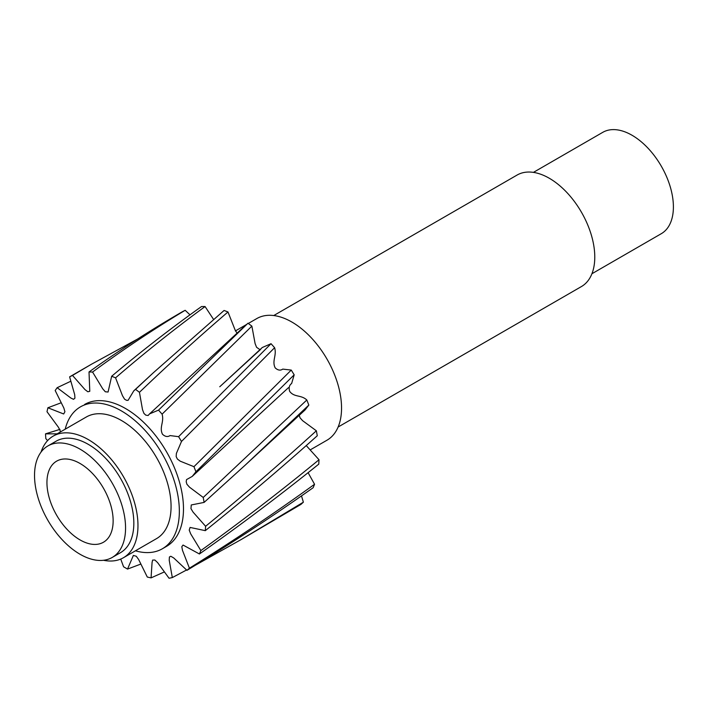 <?xml version="1.0" encoding="UTF-8"?>
<svg xmlns="http://www.w3.org/2000/svg" width="708" height="708" viewBox="0 0 708 708"><rect width="100%" height="100%" fill="white"/><g stroke="black" fill="none" stroke-linecap="round" stroke-linejoin="round"><path stroke-width="1.06" d="M84.597 404.472A81.924 47.294 60 0 1 125.555 408.534A81.924 47.294 60 0 1 179.071 480.723A81.924 47.294 60 0 1 166.522 546.372L162.38 548.762A81.924 47.294 -120 0 0 174.938 483.113A81.924 47.294 -120 0 0 121.422 410.923A81.924 47.294 -120 0 0 80.455 406.861A81.924 47.294 -120 0 0 65.207 429.181M60.207 432.066L60.286 430.968L58.472 427.322L47.002 411.711L47.887 407.773L63.685 413.976L64.915 411.729L63.844 408.003L55.18 390.506L57.153 387.701L70.862 398.029L73.543 399.33L74.933 398.153L74.703 394.683L69.614 376.86L72.508 375.426L84.987 389.604L87.845 391.772L89.783 391.303L89.013 371.966L92.571 372.036L102.713 388.798L105.315 391.772L108.076 392.028L111.66 376.258L115.563 377.833L122.475 395.701L124.59 399.206L126.528 400.321L128.077 400.356L133.803 390.816L135.547 389.373L139.449 392.303L142.512 409.675L143.945 413.41L145.795 415.145L148.114 415.507L149.556 413.888L158.539 410.127L162.097 414.153C164.371 422.012 159.034 427.207 162.468 434.216C165.123 436.712 167.654 437.163 170.07 435.57L178.602 436.686L181.496 441.456L176.381 453.43L176.177 456.598L177.389 459.05L180.257 461.191L193.957 466.687L195.93 471.767L192.24 476.404L186.531 479.608L186.195 481.75L186.903 484.245L189.523 487.192L203.231 497.459L204.108 502.406L191.266 504.963L190.965 508.654L193.098 512.141L205.603 526.283L205.302 530.655L190.08 527.433L189.222 530.106L190.682 533.841L200.86 550.576L199.417 553.983L183.053 545.054L181.814 546.7L182.478 550.337L189.425 568.197L186.965 570.338L173.726 557.957L170.832 556.267L169.416 556.966L169.212 560.187L172.318 577.578L169.062 578.259L157.618 562.621L154.857 560.019L152.627 560.081L152.07 562.497L151.061 577.878L147.291 577.047L138.662 559.532L136.281 556.258L133.369 555.435L127.528 569.082L123.581 566.798L120.723 559.072M47.578 440.633L45.808 438.562L45.516 433.854L57.136 433.845M139.449 392.303C168.982 364.045 198.497 337.274 227.985 311.971L235.038 329.822L237.03 333.229M135.547 389.373L153.45 372.665L224.091 310.458L227.985 311.971M158.539 410.127L247.968 323.229L251.871 326.114L255.092 343.539L256.561 347.265L259.969 349.663M245.021 325.999L247.968 323.229M115.563 377.833C145.043 352.434 174.876 328.662 205.072 306.537L213.533 319.379M111.66 376.258C141.202 351.363 171.159 328.123 201.541 306.529L205.072 306.537M92.571 372.036C122.723 349.805 153.592 329.22 185.16 310.299L190.001 314.821M89.013 371.966C119.351 350.256 150.45 330.202 182.301 311.786L185.16 310.299M72.508 375.426L91.359 364.293L137.662 338.99M69.614 376.86L91.359 364.293M57.153 387.701L70.411 381.426M47.887 407.773L60.693 402.949M45.516 433.854L59.968 429.358M127.528 569.082L140.379 564.241M151.061 577.878L163.831 572.153M241.455 539.381L300.953 504.388L303.378 502.184L241.463 539.381L195.461 565.179M172.318 577.578L186.505 570.02M186.965 570.338C230.135 544.204 272.199 516.663 313.157 487.715L314.556 484.263C273.987 513.601 232.277 541.585 189.425 568.197M301.493 495.91L303.378 502.184M199.417 553.983C240.454 525.124 280.235 495.175 318.768 464.138L319.016 459.74C280.899 491.033 241.508 521.318 200.86 550.576M308.104 472.679L314.556 484.263M205.302 530.655C243.924 499.68 281.244 468.041 317.281 435.747L316.361 430.791C280.722 463.2 243.8 495.034 205.603 526.283M306.245 445.58L319.016 459.74M204.108 502.406L245.313 465.041L308.838 405.073L304.98 410.021L245.313 465.041M203.231 497.459L306.821 399.993L308.838 405.073M299.272 415.304L299.997 417.773L302.626 420.694L316.361 430.791M195.93 471.767L294.183 374.824L291.634 383.506C289.262 385.179 288.607 387.798 289.669 391.374C294.307 397.577 300.98 394.568 306.821 399.993M193.957 466.687L291.254 370.08L294.183 374.824M181.496 441.456L274.615 347.699C276.952 355.566 271.704 360.885 275.191 367.877C277.855 370.337 280.377 370.753 282.757 369.107L291.254 370.08M178.602 436.686L271.04 343.707L274.615 347.699M162.097 414.153L251.871 326.114M260.703 349.327L219.763 386.745L262.296 347.504L271.04 343.707M47.861 445.96L56.136 441.181A64.366 37.161 60 0 1 88.314 444.367A64.366 37.161 60 0 1 130.369 501.087A64.366 37.161 60 0 1 120.502 552.665L112.227 557.444A64.366 37.161 -120 0 0 122.095 505.866A64.366 37.161 -120 0 0 80.039 449.146A64.366 37.161 -120 0 0 47.861 445.96A64.366 37.161 -120 0 0 37.993 497.538A64.366 37.161 -120 0 0 80.039 554.258A64.366 37.161 -120 0 0 112.227 557.444M80.039 463.475A46.816 27.028 60 0 1 110.625 504.733A46.816 27.028 60 0 1 103.448 542.24A46.816 27.028 60 0 1 80.039 539.921A46.816 27.028 60 0 1 49.463 498.671A46.816 27.028 60 0 1 56.631 461.156A46.816 27.028 60 0 1 80.039 463.475M53.206 436.11L86.305 417.003A70.216 40.542 60 0 1 121.422 420.481A70.216 40.542 60 0 1 167.292 482.36A70.216 40.542 60 0 1 156.53 538.629L123.422 557.736A70.216 40.542 -120 0 0 134.193 501.468A70.216 40.542 -120 0 0 88.314 439.588A70.216 40.542 -120 0 0 53.206 436.11A70.216 40.542 -120 0 0 41.046 452.076M103.518 560.285A70.216 40.542 -120 0 0 123.422 557.736M135.432 550.806A81.924 47.294 -120 0 0 162.38 548.762M248.304 323.468L256.783 318.573A70.216 40.542 60 0 1 291.891 322.051A70.216 40.542 60 0 1 337.769 383.931A70.216 40.542 60 0 1 327.007 440.199L310.741 449.589M273.739 315.547L517.079 175.053A64.366 37.161 60 0 1 549.266 178.239A64.366 37.161 60 0 1 591.313 234.968A64.366 37.161 60 0 1 581.445 286.545L338.105 427.03M533.416 172.38L602.756 132.343A58.516 33.78 60 0 1 632.014 135.246A58.516 33.78 60 0 1 670.246 186.806A58.516 33.78 60 0 1 661.272 233.702L591.932 273.739M149.556 413.888L246.543 324.432M153.45 372.665L133.803 390.816M192.24 476.404L288.457 387.665M246.765 324.361L235.348 330.955"/></g></svg>
